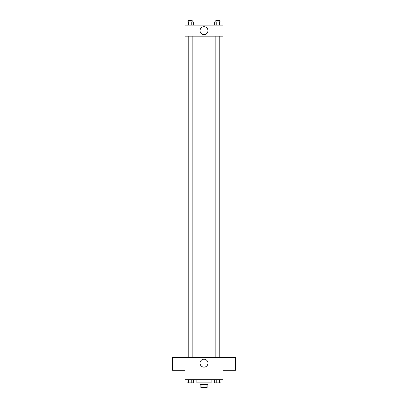 <?xml version="1.0" encoding="UTF-8"?>
<svg xmlns="http://www.w3.org/2000/svg" width="408" height="408" viewBox="0 0 408 408"><rect width="100%" height="100%" fill="white"/><g stroke="black" fill="none" stroke-linecap="round" stroke-linejoin="round"><path stroke-width="0.61" d="M206.02 384.448L206.02 387.6L200.848 387.6L200.848 384.448M206.02 387.6L207.152 387.6L207.152 384.448M207.942 382.872L207.942 384.448L200.058 384.448L200.058 382.872M201.98 384.448L201.98 387.6M196.906 379.72L196.906 382.872L211.094 382.872L211.094 379.72M222.911 379.72L185.089 379.72L185.089 357.658L222.911 357.658L222.911 379.72M207.953 363.171A3.953 3.953 0 0 1 202.021 366.593A3.953 3.953 0 0 1 202.021 359.749A3.953 3.953 0 0 1 207.953 363.171M222.911 370.291L235.518 370.291L235.518 357.683L222.911 357.683M185.089 357.683L172.482 357.683L172.482 370.291L185.089 370.291M220.958 36.159L220.958 357.658M215.837 357.658L215.837 36.159M192.163 36.159L192.163 357.658M222.911 36.159L185.089 36.159L185.089 25.128L222.911 25.128L222.911 36.159M207.953 30.646A3.953 3.953 0 0 1 202.021 34.068A3.953 3.953 0 0 1 202.021 27.219A3.953 3.953 0 0 1 207.953 30.646M220.988 25.128L220.988 21.976L214.623 21.976L214.623 25.128M219.397 21.976L219.397 25.128M216.214 21.976L216.214 25.128M215.837 21.976L215.837 20.4L219.774 20.4L219.774 21.976M193.377 25.128L193.377 21.976L187.012 21.976L187.012 25.128M191.786 21.976L191.786 25.128M188.603 21.976L188.603 25.128M188.226 21.976L188.226 20.4L192.163 20.4L192.163 21.976M220.988 379.72L220.988 382.872L214.623 382.872L214.623 379.72M219.397 379.72L219.397 382.872M216.214 379.72L216.214 382.872M219.774 382.872L215.837 382.882M193.377 379.72L193.377 382.872L187.012 382.872L187.012 379.72M191.786 379.72L191.786 382.872M188.603 379.72L188.603 382.872M192.163 382.872L188.226 382.882M187.042 36.159L187.042 357.658M219.774 357.658L219.774 36.159M188.226 36.159L188.226 357.658"/></g></svg>
